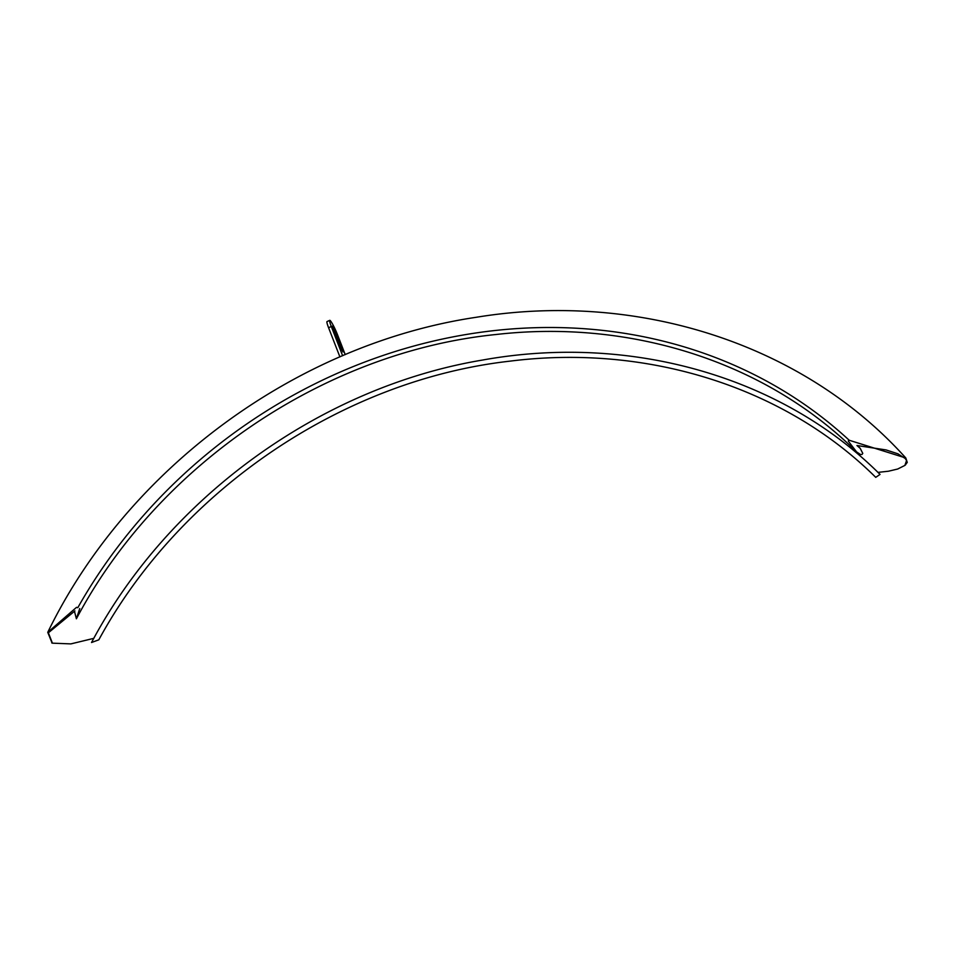 <?xml version="1.0" encoding="UTF-8"?>
<svg xmlns="http://www.w3.org/2000/svg" width="955" height="955" viewBox="0 0 955 955"><rect width="100%" height="100%" fill="white"/><g stroke="black" fill="none" stroke-linecap="round" stroke-linejoin="round"><path stroke-width="1.43" d="M52.095 643.049L47.75 632.341L76.519 607.344A39.537 8.893 26 0 1 77.797 607.702A502.545 447.334 142.8 0 1 849.198 440.255L848.279 441.067A2.567 1.17 -42.3 0 1 849.198 440.255L905.829 458.006L907.25 462.399L905.221 465.109M342.63 355.726L331.289 326.503A11.245 1.265 -114.4 0 1 329.738 320.343A11.245 1.265 -114.4 0 1 337.485 334.668L345.233 354.627M331.289 326.503L328.58 327.732A11.245 1.265 -114.4 0 1 327.028 321.572L329.738 320.343M335.73 332.352L342.976 351.965L339.622 345.758L333.044 328.818L332.376 326.144L335.73 332.352L334.62 332.865M328.58 327.732L339.896 356.895M848.279 441.067L856.599 451.93L860.539 454.52L862.007 454.449L862.771 453.374L860.192 448.325L856.945 445.507L886.049 449.924L897.903 453.804L905.268 458.519L906.558 460.489L904.886 465.407L897.688 469.024L888.401 471.233L877.955 472.379M875.735 477.345L880.044 474.42C782.348 376.819 630.885 333.271 482.633 360.035C321.119 386.99 168.617 497.137 91.537 642.512L98.819 639.814C180.161 490.082 342.809 379.887 510.209 361.121C647.967 343.8 785.07 387.42 875.735 477.345M76.519 607.344L77.797 607.702M79.754 608.538L76.4 618.78L74.526 611.582M93.805 638.346L70.861 643.897L52.43 643.169L48.359 632.795L74.92 610.902M342.308 349.291L341.413 349.697M905.543 464.834L904.922 465.383M47.75 632.341C127.266 468.559 296.468 344.087 476.044 317.311C638.095 290.666 803.728 344.242 905.829 458.006M856.599 451.93C767.116 362.864 632.198 318.898 495.979 334.513C324.843 351.726 157.754 464.93 76.4 618.78M859.763 447.895L857.363 445.555M51.761 642.93L52.43 643.169"/></g></svg>
